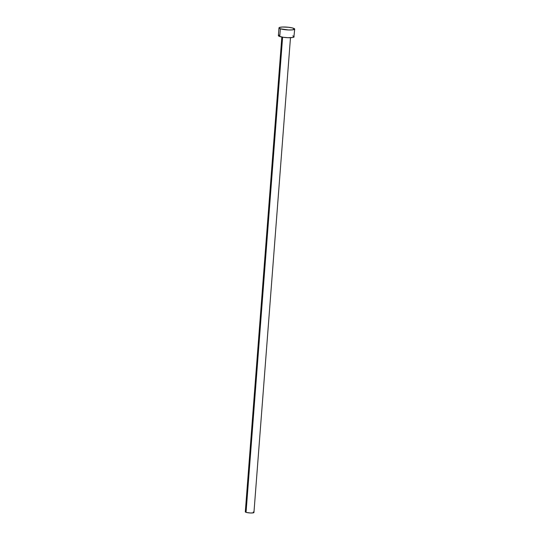 <?xml version="1.0" encoding="UTF-8"?>
<svg xmlns="http://www.w3.org/2000/svg" width="540" height="540" viewBox="0 0 540 540"><rect width="100%" height="100%" fill="white"/><g stroke="black" fill="none" stroke-linecap="round" stroke-linejoin="round"><path stroke-width="0.81" d="M253.854 512.339L253.24 512.865L250.499 512.987L246.591 512.494L245.302 511.866A4.333 0.756 4.4 0 0 246.051 512.339L282.609 37.179L246.051 512.339A4.333 0.756 4.4 0 0 250.871 512.993A4.333 0.756 4.4 0 0 253.942 512.514L290.48 37.706M280.341 28.782A7.884 1.37 -175.6 0 1 278.984 27.891A7.884 1.37 -175.6 0 1 284.58 27.007A7.884 1.37 -175.6 0 1 293.335 28.208A7.884 1.37 -175.6 0 1 294.698 29.099A7.884 1.37 -175.6 0 1 289.103 29.977A7.884 1.37 -175.6 0 1 280.341 28.782L279.747 36.518L280.341 28.782L278.984 27.918L279.551 27.432L282.42 27.027L288.306 27.257L292.349 27.925L294.698 29.066L292.444 29.876L288.441 29.957L280.341 28.782M278.384 35.627A7.884 1.37 4.4 0 0 279.747 36.518A7.884 1.37 4.4 0 0 288.509 37.712A7.884 1.37 4.4 0 0 294.104 36.835L292.815 37.476L287.84 37.692L283.298 37.287L279.011 36.227L278.384 35.654L278.984 27.891M292.741 35.944L293.483 36.234M293.942 36.524L294.698 29.099M278.525 35.397L279.673 34.985M253.199 512.021L253.604 512.183M245.376 511.724L246.011 511.495M281.833 37.037L245.302 511.846"/></g></svg>
